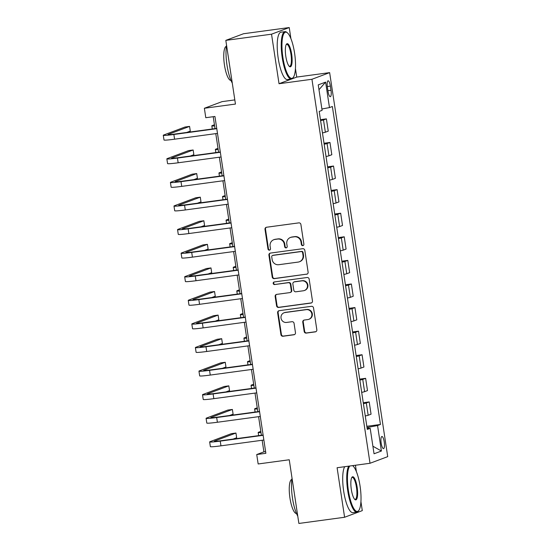 <?xml version="1.0" encoding="UTF-8"?>
<svg xmlns="http://www.w3.org/2000/svg" width="551" height="551" viewBox="0 0 551 551"><rect width="100%" height="100%" fill="white"/><g stroke="black" fill="none" stroke-linecap="round" stroke-linejoin="round"><path stroke-width="0.83" d="M302.823 245.629A1.316 1.267 -110.6 0 0 303.883 244.162L300.901 224.477A1.873 1.811 -110.6 0 0 298.828 222.873L266.519 227.246A1.873 1.811 -110.6 0 0 265.003 229.34L267.979 249.018A1.316 1.267 -110.6 0 0 269.701 250.078A1.316 1.267 -110.6 0 0 270.493 248.68L270.107 246.132A6.006 5.785 -110.6 0 1 274.956 239.43L277.649 239.065A6.006 5.785 -110.6 0 1 284.288 244.21L284.674 246.758A1.316 1.267 -110.6 0 0 286.389 247.819A1.316 1.267 -110.6 0 0 287.188 246.421L286.802 243.873A6.006 5.785 -110.6 0 1 291.651 237.164L294.344 236.806A6.006 5.785 -110.6 0 1 300.984 241.951L301.369 244.499A1.316 1.267 -110.6 0 0 302.823 245.629M290.439 237.474L290.914 237.295A6.006 5.785 -110.6 0 1 292.126 236.985L294.819 236.62A6.006 5.785 -110.6 0 1 301.459 241.772L301.845 244.32A1.316 1.267 -110.6 0 0 303.312 245.443M266.388 227.267A1.873 1.811 -110.6 0 0 265.486 229.161L268.461 248.838A1.316 1.267 -110.6 0 0 269.914 249.968A1.316 1.267 -110.6 0 0 269.928 249.961M273.744 239.733L274.219 239.554A6.006 5.785 -110.6 0 1 275.431 239.251L278.124 238.886A6.006 5.785 -110.6 0 1 284.771 244.031L285.149 246.579A1.316 1.267 -110.6 0 0 286.623 247.702M384.24 441.985A6.116 1.598 82.3 0 0 381.884 436.495A6.116 1.598 82.3 0 0 381.175 443.135A6.116 1.598 82.3 0 0 383.53 448.624A6.116 1.598 82.3 0 0 384.24 441.985M304.173 331.488A1.873 1.811 -110.6 0 0 306.253 333.1L315.317 331.874A1.873 1.811 -110.6 0 0 316.832 329.78L313.526 307.919A1.873 1.811 -110.6 0 0 311.446 306.315L279.137 310.688A1.873 1.811 -110.6 0 0 277.621 312.782L280.927 334.636A1.873 1.811 -110.6 0 0 283.007 336.248L293.952 334.767A1.873 1.811 -110.6 0 0 295.467 332.666L294.055 323.313A1.873 1.811 -110.6 0 0 291.982 321.708L286.548 322.438A5.021 4.835 -110.6 0 1 284.034 312.789A5.021 4.835 -110.6 0 1 285.053 312.534L306.322 309.655A5.021 4.835 -110.6 0 1 308.835 319.305A5.021 4.835 -110.6 0 1 307.816 319.559L304.276 320.041A1.873 1.811 -110.6 0 0 302.761 322.135L304.173 331.488L304.655 331.309A1.873 1.811 -110.6 0 0 306.728 332.921L315.792 331.695A1.873 1.811 -110.6 0 0 315.923 331.668M290.907 38.625L289.234 27.55L271.533 34.19L225.82 40.375L235.449 104.063L204.366 108.271L205.792 117.707L214.931 116.468L265.871 453.301L256.732 454.541L258.157 463.97L289.247 459.761L298.876 523.45L344.595 517.258L362.289 510.625L360.933 501.624M271.533 34.19L279.026 83.724L311.942 79.268L370.017 463.274L337.102 467.73L344.595 517.258M306.604 274.267A1.873 1.811 -110.6 0 0 308.119 272.173L304.813 250.319A1.873 1.811 -110.6 0 0 302.733 248.708L270.424 253.081A1.873 1.811 -110.6 0 0 268.916 255.175L272.215 277.036A1.873 1.811 -110.6 0 0 274.295 278.641L307.079 274.088A1.873 1.811 -110.6 0 0 307.217 274.067M309.166 279.123L312.472 300.977A1.873 1.811 -110.6 0 1 310.957 303.071L278.648 307.444A1.873 1.811 -110.6 0 1 276.574 305.833L275.156 296.479A1.873 1.811 -110.6 0 1 276.671 294.386L289.778 292.615A1.873 1.811 -110.6 0 0 291.293 290.515L290.356 284.316A1.873 1.811 -110.6 0 0 288.276 282.704L274.639 284.55A1.316 1.267 -110.6 0 1 273.978 282.022A1.316 1.267 -110.6 0 1 274.246 281.96L307.093 277.511A1.873 1.811 -110.6 0 1 309.166 279.123M225.82 40.375L243.514 33.742L289.234 27.55M327.397 87.23L328.031 91.376A5.923 1.55 82.3 0 0 330.304 96.694A5.923 1.55 82.3 0 0 330.993 90.268L330.366 86.114A5.923 1.55 82.3 0 0 328.086 80.797A5.923 1.55 82.3 0 0 327.397 87.23M311.942 79.268L329.643 72.629L387.718 456.634L370.017 463.274M318.981 89.71L325.613 82.113L318.251 84.875L322.101 110.352L319.208 111.44L367.297 429.394L370.189 428.313L367.152 428.464M325.613 82.113L329.47 107.59L321.894 108.988M366.828 426.309L380.452 424.463L332.363 106.501L329.47 107.59M380.452 424.463L377.559 425.551L381.409 451.021L374.039 453.783L370.189 428.313M234.822 99.903L222.06 101.632L204.366 108.271M279.026 83.724L296.727 77.085L295.432 68.558M296.727 77.085L329.643 72.629M356.401 471.69L355.429 465.244M262.152 440.263L263.908 451.848L256.732 454.541M213.223 116.702L215.021 128.624M215.778 133.624L218.589 152.214M219.346 157.207L222.156 175.797M222.914 180.797L225.724 199.386M226.482 204.387L229.292 222.976M230.049 227.969L232.859 246.559M233.617 251.559L236.427 270.148M237.185 275.149L239.995 293.738M240.753 298.738L243.563 317.321M244.32 322.321L247.13 340.911M247.881 345.911L250.698 364.5M251.449 369.501L254.266 388.09M255.017 393.083L257.834 411.673M258.584 416.673L261.394 435.262M368.502 428.396L368.33 427.259L367 427.438M265.616 451.613L263.908 451.848M320.455 119.67L326.392 118.864L323.499 119.953A7.645 0.441 171.4 0 1 320.599 120.635M322.459 132.901A7.645 0.441 171.4 0 0 325.359 132.212L328.251 131.131L326.392 118.864M324.022 143.253L329.959 142.454L327.067 143.535A7.645 0.441 171.4 0 1 324.167 144.224M326.02 156.491A7.645 0.441 171.4 0 0 328.926 155.802L331.819 154.721L329.959 142.454M327.59 166.843L333.527 166.037L330.634 167.125A7.645 0.441 171.4 0 1 327.735 167.807M329.588 180.074A7.645 0.441 171.4 0 0 332.487 179.392L335.387 178.304L333.527 166.037M331.158 190.432L337.095 189.627L334.202 190.715A7.645 0.441 171.4 0 1 331.303 191.397M333.155 203.663A7.645 0.441 171.4 0 0 336.055 202.975L338.955 201.893L337.095 189.627M334.726 214.015L340.663 213.216L337.77 214.298A7.645 0.441 171.4 0 1 334.87 214.986M336.723 227.253A7.645 0.441 171.4 0 0 339.623 226.564L342.522 225.483L340.663 213.216M338.293 237.605L344.23 236.799L341.338 237.887A7.645 0.441 171.4 0 1 338.438 238.569M340.291 250.836A7.645 0.441 171.4 0 0 343.19 250.154L346.083 249.066L344.23 236.799M341.861 261.195L347.798 260.389L344.905 261.477A7.645 0.441 171.4 0 1 342.006 262.159M343.858 274.426A7.645 0.441 171.4 0 0 346.758 273.744L349.651 272.655L347.798 260.389M345.422 284.784L351.366 283.979L348.473 285.06A7.645 0.441 171.4 0 1 345.573 285.749M347.426 298.015A7.645 0.441 171.4 0 0 350.326 297.326L353.219 296.245L351.366 283.979M348.99 308.367L354.934 307.561L352.041 308.65A7.645 0.441 171.4 0 1 349.141 309.338M350.994 321.598A7.645 0.441 171.4 0 0 353.894 320.916L356.786 319.828L354.934 307.561M352.557 331.957L358.501 331.151L355.609 332.239A7.645 0.441 171.4 0 1 352.709 332.921M354.562 345.188A7.645 0.441 171.4 0 0 357.461 344.506L360.354 343.418L358.501 331.151M356.125 355.547L362.069 354.741L359.176 355.822A7.645 0.441 171.4 0 1 356.277 356.511M358.129 368.777A7.645 0.441 171.4 0 0 361.029 368.089L363.922 367.007L362.069 354.741M359.693 379.129L365.637 378.33L362.744 379.412A7.645 0.441 171.4 0 1 359.837 380.1M361.697 392.36A7.645 0.441 171.4 0 0 364.597 391.678L367.489 390.59L365.637 378.33M363.261 402.719L369.204 401.913L366.312 403.001A7.645 0.441 171.4 0 1 363.405 403.683M365.265 415.95A7.645 0.441 171.4 0 0 368.164 415.268L371.057 414.18L369.204 401.913M368.33 427.259L377.559 425.551M381.409 451.021L372.903 446.227M270.293 253.109A1.873 1.811 -110.6 0 0 269.391 254.996L272.697 276.857A1.873 1.811 -110.6 0 0 274.77 278.462L307.079 274.088M302.609 252.695A1.316 1.267 -110.6 0 0 301.156 251.566L272.793 255.409A1.316 1.267 -110.6 0 0 271.733 256.876L272.139 259.562A6.006 5.785 -110.6 0 0 278.778 264.707L298.167 262.083A6.006 5.785 -110.6 0 0 303.016 255.382L302.609 252.695L303.084 252.516A1.316 1.267 -110.6 0 0 301.631 251.387L301.156 251.566M272.531 255.478L273.007 255.292A1.316 1.267 -110.6 0 1 273.275 255.23L301.631 251.387M299.379 261.78L299.854 261.601A6.006 5.785 -110.6 0 0 303.491 255.203L303.016 255.382M303.084 252.516L303.491 255.203M276.54 294.413A1.873 1.811 -110.6 0 0 275.638 296.3L277.05 305.653A1.873 1.811 -110.6 0 0 279.13 307.265L311.439 302.892A1.873 1.811 -110.6 0 0 311.57 302.871M290.157 292.519L290.632 292.34A1.873 1.811 -110.6 0 0 291.768 290.336L290.832 284.13A1.873 1.811 -110.6 0 0 288.758 282.525L274.639 284.55M274.226 281.96A1.316 1.267 -110.6 0 0 275.114 284.371M303.374 290.77A5.021 4.835 -110.6 0 0 307.32 284.64A5.021 4.835 -110.6 0 0 301.872 280.865L294.379 281.878A1.873 1.811 -110.6 0 0 292.863 283.972L293.807 290.177A1.873 1.811 -110.6 0 0 295.88 291.789L303.374 290.77M304.386 290.515L304.868 290.336A5.021 4.835 -110.6 0 0 302.354 280.686L301.872 280.865M294 281.974L294.482 281.795A1.873 1.811 -110.6 0 1 294.861 281.699L302.354 280.686M304.138 320.062A1.873 1.811 -110.6 0 0 303.236 321.956L304.655 331.309M308.835 319.305L309.311 319.125A5.021 4.835 -110.6 0 0 306.797 309.476L306.322 309.655M284.034 312.789L284.516 312.61A5.021 4.835 -110.6 0 1 285.528 312.355L306.797 309.476M279.006 310.709A1.873 1.811 -110.6 0 0 278.103 312.603L281.409 334.457A1.873 1.811 -110.6 0 0 283.483 336.069L294.434 334.588A1.873 1.811 -110.6 0 0 294.565 334.56M214.435 124.746L212.273 125.559A14.34 0.82 -8.6 0 0 211.818 125.842A14.34 0.82 -8.6 0 0 214.615 125.91M186.72 132.454L190.288 131.117L189.578 126.399L185.005 127.019L163.743 134.995A14.34 0.82 -8.6 0 0 163.282 135.277A14.34 0.82 -8.6 0 0 173.875 134.478L216.777 128.672M163.282 135.277L163.998 139.995A14.34 0.82 -8.6 0 0 174.584 139.196L217.493 133.39M216.736 128.39L175.066 134.031A9.56 0.551 171.4 0 1 168.007 134.568A9.56 0.551 171.4 0 1 168.317 134.375L189.578 126.399M218.003 148.336L215.84 149.142A14.34 0.82 -8.6 0 0 215.379 149.431A14.34 0.82 -8.6 0 0 218.182 149.5M221.571 171.919L219.408 172.732A14.34 0.82 -8.6 0 0 218.947 173.021A14.34 0.82 -8.6 0 0 221.75 173.083M225.139 195.509L222.976 196.321A14.34 0.82 -8.6 0 0 222.514 196.604A14.34 0.82 -8.6 0 0 225.318 196.673M190.288 156.043L193.856 154.7L193.146 149.989L188.573 150.602L167.311 158.578A14.34 0.82 -8.6 0 0 166.85 158.867A14.34 0.82 -8.6 0 0 177.443 158.068L220.345 152.262M166.85 158.867L167.566 163.585A14.34 0.82 -8.6 0 0 178.152 162.786L221.061 156.98M220.304 151.98L178.634 157.62A9.56 0.551 171.4 0 1 171.575 158.151A9.56 0.551 171.4 0 1 171.884 157.958L193.146 149.989M193.856 179.633L197.423 178.29L196.714 173.572L192.141 174.192L170.879 182.167A14.34 0.82 -8.6 0 0 170.417 182.457A14.34 0.82 -8.6 0 0 181.01 181.658L223.913 175.845M170.417 182.457L171.134 187.175A14.34 0.82 -8.6 0 0 181.72 186.376L224.629 180.563M223.871 175.569L182.202 181.21A9.56 0.551 171.4 0 1 175.142 181.74A9.56 0.551 171.4 0 1 175.452 181.548L196.714 173.572M197.423 203.216L200.991 201.88L200.282 197.162L195.708 197.781L174.447 205.757A14.34 0.82 -8.6 0 0 173.985 206.04A14.34 0.82 -8.6 0 0 184.571 205.248L227.48 199.434M173.985 206.04L174.701 210.757A14.34 0.82 -8.6 0 0 185.288 209.959L228.197 204.152M227.439 199.152L185.77 204.793A9.56 0.551 171.4 0 1 178.71 205.33A9.56 0.551 171.4 0 1 179.02 205.137L200.282 197.162M228.706 219.098L226.544 219.904A14.34 0.82 -8.6 0 0 226.082 220.193A14.34 0.82 -8.6 0 0 228.879 220.262M200.984 226.805L204.559 225.469L203.849 220.751L199.276 221.364L178.014 229.34A14.34 0.82 -8.6 0 0 177.553 229.629A14.34 0.82 -8.6 0 0 188.139 228.83L231.048 223.024M177.553 229.629L178.269 234.347A14.34 0.82 -8.6 0 0 188.855 233.548L231.764 227.742M231.007 222.742L189.337 228.383A9.56 0.551 171.4 0 1 182.278 228.913A9.56 0.551 171.4 0 1 182.588 228.727L203.849 220.751M294.571 53.061A23.321 6.089 82.3 0 0 287.353 32.785A23.321 6.089 82.3 0 0 282.904 57.442A23.321 6.089 82.3 0 0 293.38 77.285A23.321 6.089 82.3 0 0 294.571 53.061M293.38 77.285L292.946 77.898A23.893 6.24 -97.7 0 1 291.396 79.007A23.893 6.24 -97.7 0 1 282.208 57.573A23.893 6.24 -97.7 0 1 284.984 31.648A23.893 6.24 -97.7 0 1 286.775 32.302L287.353 32.785M291.658 54.156A11.661 3.044 -97.7 0 1 289.427 66.492A11.661 3.044 -97.7 0 1 285.817 56.347A11.661 3.044 -97.7 0 1 286.417 44.238A11.661 3.044 -97.7 0 1 291.658 54.156M289.13 66.203A11.089 2.893 82.3 0 0 289.674 66.313A11.089 2.893 82.3 0 0 290.962 54.287A11.089 2.893 82.3 0 0 286.699 44.342A11.089 2.893 82.3 0 0 286.203 44.597M232.281 83.111A23.893 6.24 -97.7 0 1 226.984 65.046A23.893 6.24 -97.7 0 1 226.544 45.161M230.979 80.432A17.205 4.491 -97.7 0 1 224.45 64.99A17.205 4.491 -97.7 0 1 226.365 46.339M291.396 79.007L287.374 79.551A23.893 6.24 -97.7 0 1 278.186 58.117A23.893 6.24 -97.7 0 1 280.962 32.192L284.984 31.648M349.809 466.008A23.321 6.089 82.3 0 0 348.397 490.507A23.321 6.089 82.3 0 0 358.873 510.35A23.321 6.089 82.3 0 0 360.072 486.134A23.321 6.089 82.3 0 0 352.854 465.85A23.321 6.089 82.3 0 0 352.564 465.636L352.854 465.85M358.873 510.35L358.439 510.963A23.893 6.24 -97.7 0 1 356.89 512.072A23.893 6.24 -97.7 0 1 347.709 490.638A23.893 6.24 -97.7 0 1 348.714 466.153M357.151 487.229A11.661 3.044 -97.7 0 1 354.927 499.557A11.661 3.044 -97.7 0 1 351.318 489.412A11.661 3.044 -97.7 0 1 351.91 477.304A11.661 3.044 -97.7 0 1 357.151 487.229M354.624 499.268A11.089 2.893 82.3 0 0 355.175 499.378A11.089 2.893 82.3 0 0 356.456 487.353A11.089 2.893 82.3 0 0 352.199 477.407A11.089 2.893 82.3 0 0 351.703 477.662M297.774 516.177A23.893 6.24 -97.7 0 1 292.478 498.111A23.893 6.24 -97.7 0 1 292.037 478.227M296.479 513.498A17.205 4.491 -97.7 0 1 289.95 498.056A17.205 4.491 -97.7 0 1 291.858 479.404M356.89 512.072L352.867 512.616A23.893 6.24 -97.7 0 1 343.679 491.182A23.893 6.24 -97.7 0 1 344.692 466.697M232.274 242.681L230.111 243.494A14.34 0.82 -8.6 0 0 229.65 243.783A14.34 0.82 -8.6 0 0 232.446 243.845M235.842 266.271L233.679 267.083A14.34 0.82 -8.6 0 0 233.218 267.366A14.34 0.82 -8.6 0 0 236.014 267.435M239.41 289.86L237.247 290.666A14.34 0.82 -8.6 0 0 236.785 290.956A14.34 0.82 -8.6 0 0 239.582 291.024M242.977 313.443L240.815 314.256A14.34 0.82 -8.6 0 0 240.353 314.545A14.34 0.82 -8.6 0 0 243.149 314.607M246.545 337.033L244.382 337.846A14.34 0.82 -8.6 0 0 243.921 338.128A14.34 0.82 -8.6 0 0 246.717 338.197M204.552 250.395L208.126 249.052L207.417 244.334L202.844 244.954L181.582 252.93A14.34 0.82 -8.6 0 0 181.121 253.219A14.34 0.82 -8.6 0 0 191.707 252.42L234.616 246.614M181.121 253.219L181.837 257.937A14.34 0.82 -8.6 0 0 192.423 257.138L235.332 251.325M234.574 246.331L192.905 251.972A9.56 0.551 171.4 0 1 185.845 252.503A9.56 0.551 171.4 0 1 186.155 252.31L207.417 244.334M208.12 273.978L211.694 272.642L210.978 267.924L206.411 268.544L185.15 276.519A14.34 0.82 -8.6 0 0 184.688 276.802A14.34 0.82 -8.6 0 0 195.274 276.01L238.184 270.197M184.688 276.802L185.398 281.52A14.34 0.82 -8.6 0 0 195.991 280.721L238.9 274.915M238.142 269.914L196.473 275.555A9.56 0.551 171.4 0 1 189.413 276.092A9.56 0.551 171.4 0 1 189.723 275.899L210.978 267.924M211.687 297.568L215.262 296.231L214.546 291.513L209.979 292.126L188.718 300.102A14.34 0.82 -8.6 0 0 188.256 300.391A14.34 0.82 -8.6 0 0 198.842 299.592L241.751 293.786M188.256 300.391L188.965 305.109A14.34 0.82 -8.6 0 0 199.558 304.31L242.461 298.504M241.71 293.504L200.041 299.145A9.56 0.551 171.4 0 1 192.981 299.675A9.56 0.551 171.4 0 1 193.291 299.489L214.546 291.513M215.255 321.157L218.83 319.814L218.113 315.096L213.547 315.716L192.285 323.692A14.34 0.82 -8.6 0 0 191.824 323.981A14.34 0.82 -8.6 0 0 202.41 323.182L245.319 317.376M191.824 323.981L192.533 328.699A14.34 0.82 -8.6 0 0 203.126 327.9L246.028 322.094M245.278 317.094L203.608 322.734A9.56 0.551 171.4 0 1 196.549 323.265A9.56 0.551 171.4 0 1 196.852 323.072L218.113 315.096M218.823 344.747L222.397 343.404L221.681 338.686L217.108 339.306L195.853 347.282A14.34 0.82 -8.6 0 0 195.391 347.571A14.34 0.82 -8.6 0 0 205.978 346.772L248.887 340.959M195.391 347.571L196.101 352.282A14.34 0.82 -8.6 0 0 206.694 351.49L249.596 345.677M248.845 340.676L207.176 346.317A9.56 0.551 171.4 0 1 200.116 346.855A9.56 0.551 171.4 0 1 200.419 346.662L221.681 338.686M250.113 360.623L247.95 361.428A14.34 0.82 -8.6 0 0 247.489 361.718A14.34 0.82 -8.6 0 0 250.285 361.787M222.39 368.33L225.965 366.994L225.249 362.276L220.675 362.895L199.421 370.864A14.34 0.82 -8.6 0 0 198.959 371.154A14.34 0.82 -8.6 0 0 209.545 370.355L252.454 364.548M198.959 371.154L199.669 375.872A14.34 0.82 -8.6 0 0 210.262 375.073L253.164 369.266M252.413 364.266L210.744 369.907A9.56 0.551 171.4 0 1 203.684 370.437A9.56 0.551 171.4 0 1 203.987 370.251L225.249 362.276M253.674 384.205L251.518 385.018A14.34 0.82 -8.6 0 0 251.056 385.307A14.34 0.82 -8.6 0 0 253.853 385.376M225.958 391.919L229.533 390.576L228.817 385.858L224.243 386.478L202.982 394.454A14.34 0.82 -8.6 0 0 202.527 394.743A14.34 0.82 -8.6 0 0 213.113 393.944L256.022 388.138M202.527 394.743L203.236 399.461A14.34 0.82 -8.6 0 0 213.829 398.662L256.732 392.856M255.974 387.856L214.311 393.497A9.56 0.551 171.4 0 1 207.252 394.027A9.56 0.551 171.4 0 1 207.555 393.834L228.817 385.858M257.241 407.795L255.085 408.608A14.34 0.82 -8.6 0 0 254.624 408.89A14.34 0.82 -8.6 0 0 257.42 408.959M229.526 415.509L233.101 414.166L232.384 409.448L227.811 410.068L206.549 418.044A14.34 0.82 -8.6 0 0 206.095 418.333A14.34 0.82 -8.6 0 0 216.681 417.534L259.59 411.721M206.095 418.333L206.804 423.051A14.34 0.82 -8.6 0 0 217.39 422.252L260.299 416.439M259.542 411.445L217.872 417.086A9.56 0.551 171.4 0 1 210.819 417.617A9.56 0.551 171.4 0 1 211.123 417.424L232.384 409.448M260.809 431.385L258.653 432.191A14.34 0.82 -8.6 0 0 258.192 432.48A14.34 0.82 -8.6 0 0 260.988 432.549M233.094 439.092L236.668 437.756L235.952 433.038L231.379 433.658L210.117 441.633A14.34 0.82 -8.6 0 0 209.655 441.916A14.34 0.82 -8.6 0 0 220.248 441.117L263.151 435.311M209.655 441.916L210.372 446.634A14.34 0.82 -8.6 0 0 220.958 445.835L263.867 440.029M263.109 435.028L221.44 440.669A9.56 0.551 171.4 0 1 214.387 441.199A9.56 0.551 171.4 0 1 214.69 441.014L235.952 433.038M325.359 132.212L323.499 119.953M328.926 155.802L327.067 143.535M332.487 179.392L330.634 167.125M336.055 202.975L334.202 190.715M339.623 226.564L337.77 214.298M343.19 250.154L341.338 237.887M346.758 273.744L344.905 261.477M350.326 297.326L348.473 285.06M353.894 320.916L352.041 308.65M357.461 344.506L355.609 332.239M361.029 368.089L359.176 355.822M364.597 391.678L362.744 379.412M368.164 415.268L366.312 403.001M327.308 86.528L330.366 86.114M327.921 90.681L330.993 90.268M301.459 241.772L300.984 241.951M294.819 236.62L294.344 236.806M292.126 236.985L291.651 237.164M285.149 246.579L284.674 246.758M284.771 244.031L284.288 244.21M278.124 238.886L277.649 239.065M275.431 239.251L274.956 239.43M268.461 248.838L267.979 249.018M265.486 229.161L265.003 229.34M301.845 244.32L301.369 244.499M274.77 278.462L274.295 278.641M272.697 276.857L272.215 277.036M269.391 254.996L268.916 255.175M273.275 255.23L272.793 255.409M311.439 302.892L310.957 303.071M279.13 307.265L278.648 307.444M277.05 305.653L276.574 305.833M275.638 296.3L275.156 296.479M291.768 290.336L291.293 290.515M290.832 284.13L290.356 284.316M288.758 282.525L288.276 282.704M294.861 281.699L294.379 281.878M303.236 321.956L302.761 322.135M285.528 312.355L285.053 312.534M294.434 334.588L293.952 334.767M283.483 336.069L283.007 336.248M281.409 334.457L280.927 334.636M278.103 312.603L277.621 312.782M315.792 331.695L315.317 331.874M306.728 332.921L306.253 333.1M173.875 134.478L174.584 139.196M177.443 158.068L178.152 162.786M181.01 181.658L181.72 186.376M184.571 205.248L185.288 209.959M188.139 228.83L188.855 233.548M191.707 252.42L192.423 257.138M195.274 276.01L195.991 280.721M198.842 299.592L199.558 304.31M202.41 323.182L203.126 327.9M205.978 346.772L206.694 351.49M209.545 370.355L210.262 375.073M213.113 393.944L213.829 398.662M216.681 417.534L217.39 422.252M220.248 441.117L220.958 445.835M211.818 125.842L212.293 128.996M215.379 149.431L215.861 152.579M218.947 173.021L219.429 176.168M222.514 196.604L222.997 199.758M226.082 220.193L226.557 223.341M229.65 243.783L230.125 246.931M233.218 267.366L233.693 270.52M236.785 290.956L237.261 294.103M240.353 314.545L240.828 317.693M243.921 338.128L244.396 341.283M247.489 361.718L247.964 364.872M251.056 385.307L251.531 388.455M254.624 408.89L255.099 412.045M258.192 432.48L258.667 435.634"/></g></svg>
